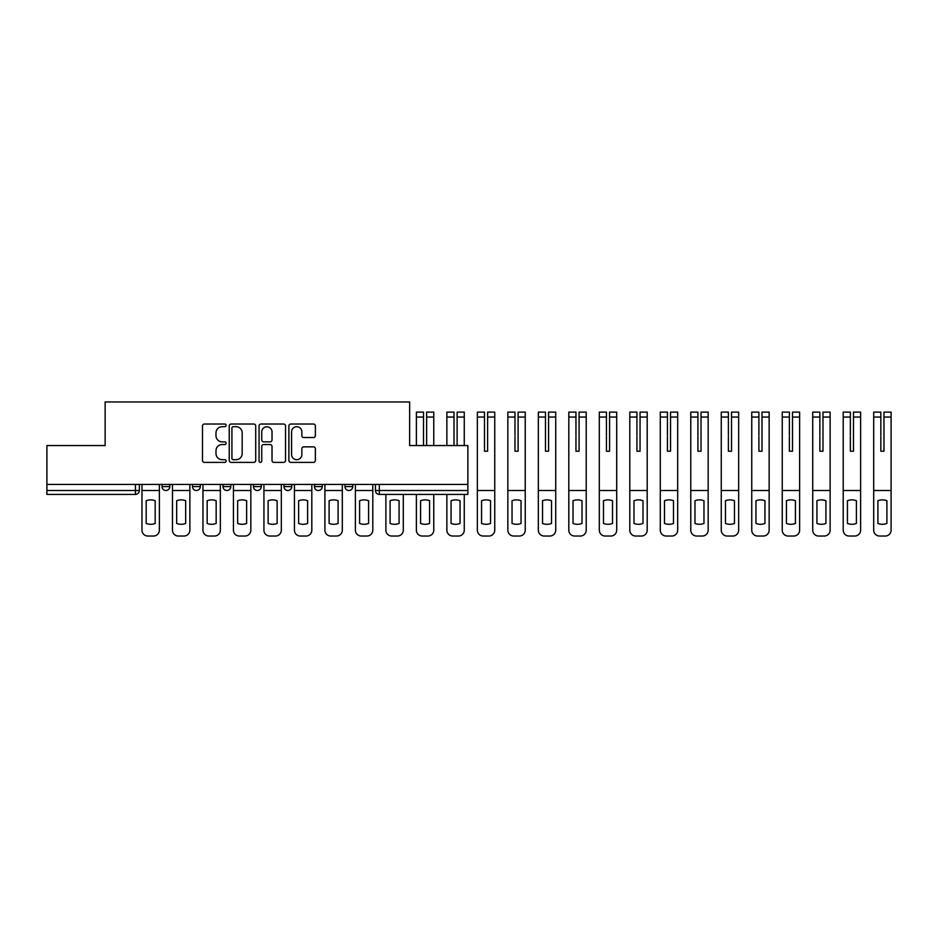 <?xml version="1.0" encoding="UTF-8"?>
<svg xmlns="http://www.w3.org/2000/svg" width="938" height="938" viewBox="0 0 938 938"><rect width="100%" height="100%" fill="white"/><g stroke="black" fill="none" stroke-linecap="round" stroke-linejoin="round"><path stroke-width="1.41" d="M226.117 425.36A1.348 1.348 0 0 0 224.78 424.023L204.39 424.023A1.923 1.923 0 0 0 202.479 425.934L202.479 460.464A1.923 1.923 0 0 0 204.39 462.387L224.78 462.387A1.348 1.348 0 0 0 226.117 461.039A1.348 1.348 0 0 0 224.78 459.702L222.142 459.702A6.144 6.144 0 0 1 215.998 453.558L215.998 450.686A6.144 6.144 0 0 1 222.142 444.542L224.78 444.542A1.348 1.348 0 0 0 226.117 443.205A1.348 1.348 0 0 0 224.78 441.857L222.142 441.857A6.144 6.144 0 0 1 215.998 435.724L215.998 432.84A6.144 6.144 0 0 1 222.142 426.708L224.78 426.708A1.348 1.348 0 0 0 226.117 425.36M344.95 484.442L344.95 486.588L352.758 486.588A3.904 3.904 0 0 1 348.854 490.504A3.904 3.904 0 0 1 344.95 486.588L344.95 484.442M314.453 484.442L314.453 486.588L322.273 486.588A3.904 3.904 0 0 1 318.369 490.504A3.904 3.904 0 0 1 314.453 486.588L314.453 484.442M253.483 486.588L253.483 484.442L253.483 486.588A3.904 3.904 0 0 0 257.387 490.504A3.904 3.904 0 0 1 253.483 486.588L261.292 486.588A3.904 3.904 0 0 1 257.387 490.504M192.501 486.588L192.501 484.442L192.501 486.588A3.904 3.904 0 0 0 196.405 490.504A3.904 3.904 0 0 1 192.501 486.588L200.322 486.588A3.904 3.904 0 0 1 196.405 490.504A3.904 3.904 0 0 0 200.322 486.588L200.322 484.442L200.322 486.588M313.456 437.542A1.923 1.923 0 0 0 315.367 435.619L315.367 425.934A1.923 1.923 0 0 0 313.456 424.023L290.815 424.023A1.923 1.923 0 0 0 288.892 425.934L288.892 460.464A1.923 1.923 0 0 0 290.815 462.387L313.456 462.387A1.923 1.923 0 0 0 315.367 460.464L315.367 448.763A1.923 1.923 0 0 0 313.456 446.851L303.76 446.851A1.923 1.923 0 0 0 301.848 448.763L301.848 454.567A5.136 5.136 0 0 1 296.713 459.702A5.136 5.136 0 0 1 291.577 454.567L291.577 431.832A5.136 5.136 0 0 1 296.713 426.708A5.136 5.136 0 0 1 301.848 431.832L301.848 435.619A1.923 1.923 0 0 0 303.76 437.542L313.456 437.542M46.9 484.442L46.9 445.55L105.138 445.55L105.138 401.968L409.636 401.968L409.636 445.55L467.874 445.55L467.874 484.442L46.9 484.442L46.9 490.504L139.34 490.504L139.34 484.442L139.34 490.504A3.904 3.904 0 0 1 135.435 494.408L46.9 494.408L46.9 490.504M255.711 425.934A1.923 1.923 0 0 0 253.788 424.023L231.158 424.023A1.923 1.923 0 0 0 229.235 425.934L229.235 460.464A1.923 1.923 0 0 0 231.158 462.387L253.788 462.387A1.923 1.923 0 0 0 255.711 460.464L255.711 425.934M260.987 424.023L283.616 424.023A1.923 1.923 0 0 1 285.539 425.934L285.539 460.464A1.923 1.923 0 0 1 283.616 462.387L273.931 462.387A1.923 1.923 0 0 1 272.02 460.464L272.02 446.465A1.923 1.923 0 0 0 270.097 444.542L263.672 444.542A1.923 1.923 0 0 0 261.749 446.465L261.749 461.039A1.348 1.348 0 0 1 260.412 462.387A1.348 1.348 0 0 1 259.064 461.039L259.064 425.934A1.923 1.923 0 0 1 260.987 424.023M375.435 484.442L375.435 490.504L467.874 490.504L467.874 494.408L379.339 494.408A3.904 3.904 0 0 1 375.435 490.504L375.435 484.442M467.874 484.442L467.874 490.504M352.758 486.588L352.758 484.442L352.758 486.588A3.904 3.904 0 0 1 348.854 490.504M322.273 486.588L322.273 484.442L322.273 486.588A3.904 3.904 0 0 1 318.369 490.504M291.788 484.442L291.788 486.588A3.904 3.904 0 0 1 287.872 490.504A3.904 3.904 0 0 1 283.968 486.588A3.904 3.904 0 0 0 287.872 490.504A3.904 3.904 0 0 0 291.788 486.588L291.788 484.442M283.968 484.442L283.968 486.588L291.788 486.588M261.292 484.442L261.292 486.588M230.807 484.442L230.807 486.588A3.904 3.904 0 0 1 226.902 490.504A3.904 3.904 0 0 1 222.986 486.588L230.807 486.588M222.986 484.442L222.986 486.588M169.837 484.442L169.837 486.588A3.904 3.904 0 0 1 165.92 490.504A3.904 3.904 0 0 1 162.016 486.588A3.904 3.904 0 0 0 165.92 490.504A3.904 3.904 0 0 0 169.837 486.588L169.837 484.442M162.016 484.442L162.016 486.588L169.837 486.588M233.269 426.708A1.348 1.348 0 0 0 231.921 428.045L231.921 458.354A1.348 1.348 0 0 0 233.269 459.702L236.048 459.702A6.144 6.144 0 0 0 242.18 453.558L242.18 432.84A6.144 6.144 0 0 0 236.048 426.708L233.269 426.708M272.02 431.937A5.136 5.136 0 0 0 266.884 426.802A5.136 5.136 0 0 0 261.749 431.937L261.749 439.945A1.923 1.923 0 0 0 263.672 441.857L270.097 441.857A1.923 1.923 0 0 0 272.02 439.945L272.02 431.937M141.978 490.504L141.978 530.169A5.863 5.863 0 0 0 147.841 536.032L153.515 536.032A5.863 5.863 0 0 0 159.378 530.169L159.378 490.504L141.978 490.504L141.978 484.442M159.378 490.504L159.378 484.442M155.169 523.439L155.169 500.74A12.112 12.112 0 0 0 146.187 500.74L146.187 523.439A12.112 12.112 0 0 0 155.169 523.439M172.475 490.504L172.475 530.169A5.863 5.863 0 0 0 178.337 536.032L184 536.032A5.863 5.863 0 0 0 189.863 530.169L189.863 490.504L172.475 490.504L172.475 484.442M189.863 490.504L189.863 484.442M185.665 523.439L185.665 500.74A12.112 12.112 0 0 0 176.672 500.74L176.672 523.439A12.112 12.112 0 0 0 185.665 523.439M202.96 490.504L202.96 530.169A5.863 5.863 0 0 0 208.822 536.032L214.485 536.032A5.863 5.863 0 0 0 220.348 530.169L220.348 490.504L202.96 490.504L202.96 484.442M220.348 490.504L220.348 484.442M216.15 523.439L216.15 500.74A12.112 12.112 0 0 0 207.157 500.74L207.157 523.439A12.112 12.112 0 0 0 216.15 523.439M233.445 490.504L233.445 530.169A5.863 5.863 0 0 0 239.307 536.032L244.982 536.032A5.863 5.863 0 0 0 250.845 530.169L250.845 490.504L233.445 490.504L233.445 484.442M250.845 490.504L250.845 484.442M246.635 523.439L246.635 500.74A12.112 12.112 0 0 0 237.654 500.74L237.654 523.439A12.112 12.112 0 0 0 246.635 523.439M263.93 490.504L263.93 530.169A5.863 5.863 0 0 0 269.804 536.032L275.467 536.032A5.863 5.863 0 0 0 281.33 530.169L281.33 490.504L263.93 490.504L263.93 484.442M281.33 490.504L281.33 484.442M277.132 523.439L277.132 500.74A12.112 12.112 0 0 0 268.139 500.74L268.139 523.439A12.112 12.112 0 0 0 277.132 523.439M294.426 490.504L294.426 530.169A5.863 5.863 0 0 0 300.289 536.032L305.952 536.032A5.863 5.863 0 0 0 311.815 530.169L311.815 490.504L294.426 490.504L294.426 484.442M311.815 490.504L311.815 484.442M307.617 523.439L307.617 500.74A12.112 12.112 0 0 0 298.624 500.74L298.624 523.439A12.112 12.112 0 0 0 307.617 523.439M324.911 490.504L324.911 530.169A5.863 5.863 0 0 0 330.774 536.032L336.449 536.032A5.863 5.863 0 0 0 342.311 530.169L342.311 490.504L324.911 490.504L324.911 484.442M342.311 490.504L342.311 484.442M338.102 523.439L338.102 500.74A12.112 12.112 0 0 0 329.109 500.74L329.109 523.439A12.112 12.112 0 0 0 338.102 523.439M355.396 490.504L355.396 530.169A5.863 5.863 0 0 0 361.259 536.032L366.934 536.032A5.863 5.863 0 0 0 372.796 530.169L372.796 490.504L355.396 490.504L355.396 484.442M372.796 490.504L372.796 484.442M368.599 523.439L368.599 500.74A12.112 12.112 0 0 0 359.606 500.74L359.606 523.439A12.112 12.112 0 0 0 368.599 523.439M403.281 494.408L403.281 530.169A5.863 5.863 0 0 1 397.419 536.032L391.756 536.032A5.863 5.863 0 0 1 385.893 530.169L385.893 494.408M399.084 523.439L399.084 500.74A12.112 12.112 0 0 0 390.091 500.74L390.091 523.439A12.112 12.112 0 0 0 399.084 523.439M426.638 436.85L426.638 412.122L433.766 412.122L426.638 412.122M433.766 445.55L433.766 412.122M423.507 436.85L423.507 417.058L416.378 417.058L416.378 412.122L423.507 412.122L423.507 417.058M416.378 445.55L416.378 417.058M423.507 435.748L423.507 445.55M426.638 445.55L426.638 435.748M433.766 494.408L433.766 530.169A5.863 5.863 0 0 1 427.904 536.032L422.241 536.032A5.863 5.863 0 0 1 416.378 530.169L416.378 494.408M429.569 523.439L429.569 500.74A12.112 12.112 0 0 0 420.576 500.74L420.576 523.439A12.112 12.112 0 0 0 429.569 523.439M457.123 417.058L457.123 412.122L464.263 412.122L464.263 417.058L457.123 417.058L457.123 436.85M454.004 436.85L454.004 417.058L446.863 417.058L446.863 412.122L454.004 412.122L454.004 417.058M446.863 445.55L446.863 417.058M464.263 445.55L464.263 417.058M454.004 435.748L454.004 445.55M457.123 445.55L457.123 435.748M464.263 494.408L464.263 530.169A5.863 5.863 0 0 1 458.401 536.032L452.726 536.032A5.863 5.863 0 0 1 446.863 530.169L446.863 494.408M460.054 523.439L460.054 500.74A12.112 12.112 0 0 0 451.072 500.74L451.072 523.439A12.112 12.112 0 0 0 460.054 523.439M484.489 436.85L484.489 451.213L487.619 451.213L487.619 412.122L494.748 412.122L487.619 412.122M494.748 490.504L477.36 490.504L477.36 530.169A5.863 5.863 0 0 0 483.222 536.032L488.886 536.032A5.863 5.863 0 0 0 494.748 530.169L494.748 412.122M484.489 435.748L484.489 451.213L487.619 451.213L487.619 436.85M484.489 412.122L484.489 417.058L477.36 417.058L477.36 412.122L484.489 412.122M484.489 451.213L487.619 451.213L484.489 451.213L484.489 417.058M477.36 490.504L477.36 417.058M487.619 451.213L487.619 435.748M490.551 523.439L490.551 500.74A12.112 12.112 0 0 0 481.557 500.74L481.557 523.439A12.112 12.112 0 0 0 490.551 523.439M518.104 417.058L518.104 412.122L525.233 412.122L525.233 417.058L518.104 417.058L518.104 436.85M514.974 436.85L514.974 451.213L518.104 451.213L518.104 435.748M514.974 412.122L514.974 417.058L507.845 417.058L507.845 412.122L514.974 412.122M514.974 435.748L514.974 417.058M507.845 490.504L507.845 530.169A5.863 5.863 0 0 0 513.707 536.032L519.371 536.032A5.863 5.863 0 0 0 525.233 530.169L525.233 490.504L507.845 490.504L507.845 417.058M525.233 490.504L525.233 417.058M514.974 451.213L518.104 451.213M521.036 523.439L521.036 500.74A12.112 12.112 0 0 0 512.042 500.74L512.042 523.439A12.112 12.112 0 0 0 521.036 523.439M545.47 436.85L545.47 451.213L548.589 451.213L548.589 412.122L555.73 412.122L548.589 412.122M555.73 490.504L538.33 490.504L538.33 530.169A5.863 5.863 0 0 0 544.192 536.032L549.867 536.032A5.863 5.863 0 0 0 555.73 530.169L555.73 412.122M545.47 435.748L545.47 451.213L548.589 451.213L548.589 436.85M545.47 412.122L545.47 417.058L538.33 417.058L538.33 412.122L545.47 412.122M545.47 451.213L548.589 451.213L545.47 451.213L545.47 417.058M538.33 490.504L538.33 417.058M548.589 451.213L548.589 435.748M551.521 523.439L551.521 500.74A12.112 12.112 0 0 0 542.539 500.74L542.539 523.439A12.112 12.112 0 0 0 551.521 523.439M579.086 417.058L579.086 412.122L586.215 412.122L586.215 417.058L579.086 417.058L579.086 436.85M575.955 436.85L575.955 451.213L579.086 451.213L579.086 435.748M575.955 412.122L575.955 417.058L568.815 417.058L568.815 412.122L575.955 412.122M575.955 435.748L575.955 417.058M568.815 490.504L568.815 530.169A5.863 5.863 0 0 0 574.689 536.032L580.352 536.032A5.863 5.863 0 0 0 586.215 530.169L586.215 490.504L568.815 490.504L568.815 417.058M586.215 490.504L586.215 417.058M575.955 451.213L579.086 451.213M582.017 523.439L582.017 500.74A12.112 12.112 0 0 0 573.024 500.74L573.024 523.439A12.112 12.112 0 0 0 582.017 523.439M609.571 417.058L609.571 412.122L616.7 412.122L616.7 417.058L609.571 417.058L609.571 436.85M606.44 436.85L606.44 451.213L609.571 451.213L609.571 435.748M606.44 412.122L606.44 417.058L599.312 417.058L599.312 412.122L606.44 412.122M606.44 435.748L606.44 417.058M599.312 490.504L599.312 530.169A5.863 5.863 0 0 0 605.174 536.032L610.837 536.032A5.863 5.863 0 0 0 616.7 530.169L616.7 490.504L599.312 490.504L599.312 417.058M616.7 490.504L616.7 417.058M606.44 451.213L609.571 451.213M612.502 523.439L612.502 500.74A12.112 12.112 0 0 0 603.509 500.74L603.509 523.439A12.112 12.112 0 0 0 612.502 523.439M640.056 417.058L640.056 412.122L647.197 412.122L647.197 417.058L640.056 417.058L640.056 436.85M636.925 436.85L636.925 451.213L640.056 451.213L640.056 435.748M636.925 412.122L636.925 417.058L629.797 417.058L629.797 412.122L636.925 412.122M636.925 435.748L636.925 417.058M629.797 490.504L629.797 530.169A5.863 5.863 0 0 0 635.659 536.032L641.334 536.032A5.863 5.863 0 0 0 647.197 530.169L647.197 490.504L629.797 490.504L629.797 417.058M647.197 490.504L647.197 417.058M636.925 451.213L640.056 451.213M642.987 523.439L642.987 500.74A12.112 12.112 0 0 0 633.994 500.74L633.994 523.439A12.112 12.112 0 0 0 642.987 523.439M670.541 417.058L670.541 412.122L677.682 412.122L677.682 417.058L670.541 417.058L670.541 436.85M667.422 436.85L667.422 451.213L670.541 451.213L670.541 435.748M667.422 412.122L667.422 417.058L660.282 417.058L660.282 412.122L667.422 412.122M667.422 435.748L667.422 417.058M660.282 490.504L660.282 530.169A5.863 5.863 0 0 0 666.144 536.032L671.819 536.032A5.863 5.863 0 0 0 677.682 530.169L677.682 490.504L660.282 490.504L660.282 417.058M677.682 490.504L677.682 417.058M667.422 451.213L670.541 451.213M673.484 523.439L673.484 500.74A12.112 12.112 0 0 0 664.491 500.74L664.491 523.439A12.112 12.112 0 0 0 673.484 523.439M701.038 417.058L701.038 412.122L708.167 412.122L708.167 417.058L701.038 417.058L701.038 436.85M697.907 436.85L697.907 451.213L701.038 451.213L701.038 435.748M697.907 412.122L697.907 417.058L690.778 417.058L690.778 412.122L697.907 412.122M697.907 435.748L697.907 417.058M690.778 490.504L690.778 530.169A5.863 5.863 0 0 0 696.641 536.032L702.304 536.032A5.863 5.863 0 0 0 708.167 530.169L708.167 490.504L690.778 490.504L690.778 417.058M708.167 490.504L708.167 417.058M697.907 451.213L701.038 451.213M703.969 523.439L703.969 500.74A12.112 12.112 0 0 0 694.976 500.74L694.976 523.439A12.112 12.112 0 0 0 703.969 523.439M731.523 417.058L731.523 412.122L738.652 412.122L738.652 417.058L731.523 417.058L731.523 436.85M728.392 436.85L728.392 451.213L731.523 451.213L731.523 435.748M728.392 412.122L728.392 417.058L721.263 417.058L721.263 412.122L728.392 412.122M728.392 435.748L728.392 417.058M721.263 490.504L721.263 530.169A5.863 5.863 0 0 0 727.126 536.032L732.789 536.032A5.863 5.863 0 0 0 738.652 530.169L738.652 490.504L721.263 490.504L721.263 417.058M738.652 490.504L738.652 417.058M728.392 451.213L731.523 451.213M734.454 523.439L734.454 500.74A12.112 12.112 0 0 0 725.461 500.74L725.461 523.439A12.112 12.112 0 0 0 734.454 523.439M762.008 417.058L762.008 412.122L769.148 412.122L769.148 417.058L762.008 417.058L762.008 436.85M758.889 436.85L758.889 451.213L762.008 451.213L762.008 435.748M758.889 412.122L758.889 417.058L751.748 417.058L751.748 412.122L758.889 412.122M758.889 435.748L758.889 417.058M751.748 490.504L751.748 530.169A5.863 5.863 0 0 0 757.611 536.032L763.286 536.032A5.863 5.863 0 0 0 769.148 530.169L769.148 490.504L751.748 490.504L751.748 417.058M769.148 490.504L769.148 417.058M758.889 451.213L762.008 451.213M764.939 523.439L764.939 500.74A12.112 12.112 0 0 0 755.958 500.74L755.958 523.439A12.112 12.112 0 0 0 764.939 523.439M792.504 417.058L792.504 412.122L799.633 412.122L799.633 417.058L792.504 417.058L792.504 436.85M789.374 436.85L789.374 451.213L792.504 451.213L792.504 435.748M789.374 412.122L789.374 417.058L782.245 417.058L782.245 412.122L789.374 412.122M789.374 435.748L789.374 417.058M782.245 490.504L782.245 530.169A5.863 5.863 0 0 0 788.108 536.032L793.771 536.032A5.863 5.863 0 0 0 799.633 530.169L799.633 490.504L782.245 490.504L782.245 417.058M799.633 490.504L799.633 417.058M789.374 451.213L792.504 451.213M795.436 523.439L795.436 500.74A12.112 12.112 0 0 0 786.443 500.74L786.443 523.439A12.112 12.112 0 0 0 795.436 523.439M822.989 417.058L822.989 412.122L830.118 412.122L830.118 417.058L822.989 417.058L822.989 436.85M819.859 436.85L819.859 451.213L822.989 451.213L822.989 435.748M819.859 412.122L819.859 417.058L812.73 417.058L812.73 412.122L819.859 412.122L812.73 412.122M819.859 435.748L819.859 417.058M812.73 490.504L812.73 530.169A5.863 5.863 0 0 0 818.593 536.032L824.256 536.032A5.863 5.863 0 0 0 830.118 530.169L830.118 490.504L812.73 490.504L812.73 417.058M830.118 490.504L830.118 417.058M819.859 451.213L822.989 451.213M825.921 523.439L825.921 500.74A12.112 12.112 0 0 0 816.928 500.74L816.928 523.439A12.112 12.112 0 0 0 825.921 523.439M853.474 417.058L853.474 412.122L860.615 412.122L860.615 417.058L853.474 417.058L853.474 436.85M850.356 436.85L850.356 451.213L853.474 451.213L853.474 435.748M850.356 412.122L850.356 417.058L843.215 417.058L843.215 412.122L850.356 412.122M850.356 435.748L850.356 417.058M843.215 490.504L843.215 530.169A5.863 5.863 0 0 0 849.078 536.032L854.753 536.032A5.863 5.863 0 0 0 860.615 530.169L860.615 490.504L843.215 490.504L843.215 417.058M860.615 490.504L860.615 417.058M850.356 451.213L853.474 451.213M856.406 523.439L856.406 500.74A12.112 12.112 0 0 0 847.424 500.74L847.424 523.439A12.112 12.112 0 0 0 856.406 523.439M883.971 417.058L883.971 412.122L891.1 412.122L891.1 417.058L883.971 417.058L883.971 436.85M880.841 436.85L880.841 451.213L883.971 451.213L883.971 435.748M880.841 412.122L880.841 417.058L873.7 417.058L873.7 412.122L880.841 412.122M880.841 435.748L880.841 417.058M873.7 490.504L873.7 530.169A5.863 5.863 0 0 0 879.574 536.032L885.238 536.032A5.863 5.863 0 0 0 891.1 530.169L891.1 490.504L873.7 490.504L873.7 417.058M891.1 490.504L891.1 417.058M880.841 451.213L883.971 451.213M886.902 523.439L886.902 500.74A12.112 12.112 0 0 0 877.909 500.74L877.909 523.439A12.112 12.112 0 0 0 886.902 523.439M135.435 484.442L135.435 494.408M379.339 484.442L379.339 494.408M433.766 417.058L426.638 417.058M494.748 417.058L487.619 417.058M555.73 417.058L548.589 417.058"/></g></svg>
